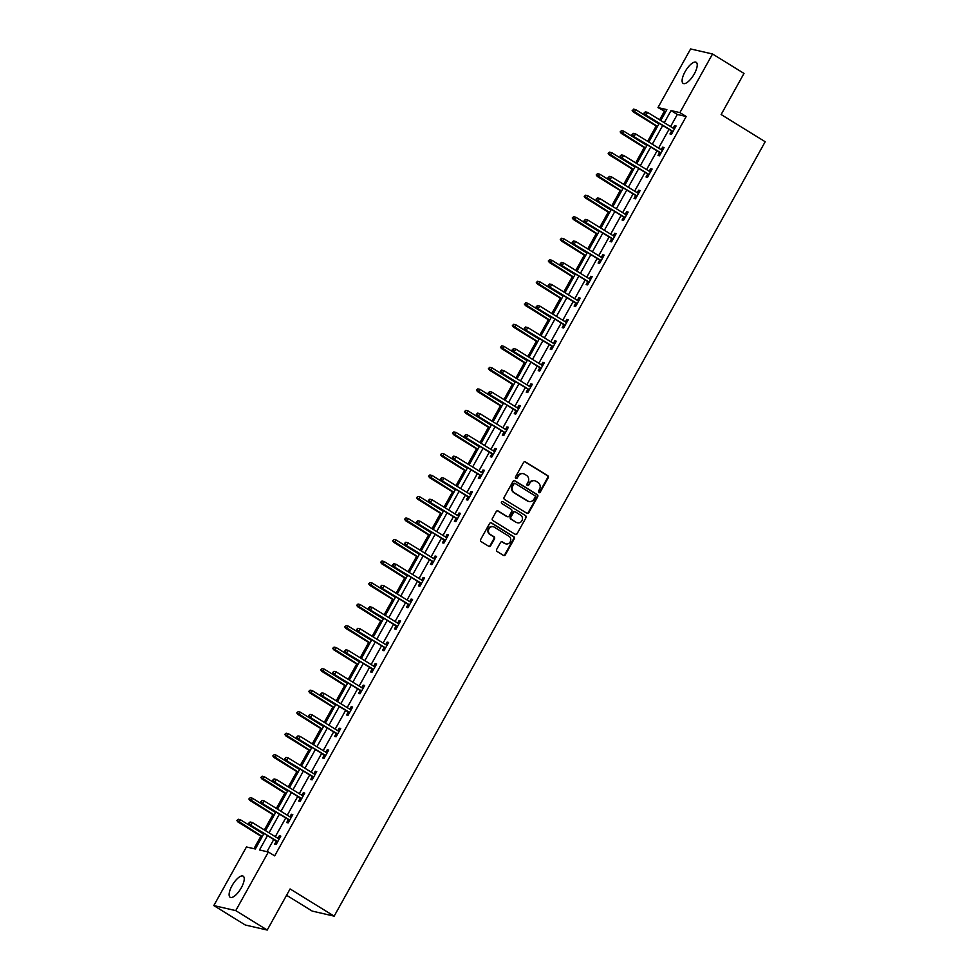 <?xml version="1.0" encoding="UTF-8"?>
<svg xmlns="http://www.w3.org/2000/svg" width="979" height="979" viewBox="0 0 979 979"><rect width="100%" height="100%" fill="white"/><g stroke="black" fill="none" stroke-linecap="round" stroke-linejoin="round"><path stroke-width="1.47" d="M538.829 492.584A1.089 1.003 103 0 0 540.224 492.18L548.228 477.789A1.554 1.444 103 0 0 547.75 475.672L525.503 461.941A1.554 1.444 103 0 0 523.508 462.529L515.505 476.92A1.089 1.003 103 0 0 516.129 478.511A1.089 1.003 103 0 0 517.242 477.985L518.27 476.124A4.993 4.614 103 0 1 524.634 474.228L526.494 475.378A4.993 4.614 103 0 1 528.036 482.145L526.996 484.018A1.089 1.003 103 0 0 527.62 485.608A1.089 1.003 103 0 0 528.733 485.082L529.761 483.222A4.993 4.614 103 0 1 536.125 481.325L537.985 482.476A4.993 4.614 103 0 1 539.527 489.243L538.487 491.103A1.089 1.003 103 0 0 539.625 492.033L547.628 477.654A1.554 1.444 103 0 0 547.151 475.537L524.915 461.807A1.554 1.444 103 0 0 524.793 461.745M515.847 478.401A1.089 1.003 103 0 0 516.643 477.85L518.27 476.124M527.338 485.498A1.089 1.003 103 0 0 528.134 484.948L529.761 483.222M232.06 885.652A12.397 4.528 121.7 0 1 243.196 876.168A12.397 4.528 121.7 0 1 241.299 887.782A12.397 4.528 121.7 0 1 230.163 897.266A12.397 4.528 121.7 0 1 232.06 885.652M685.043 71.785A12.397 4.528 121.7 0 1 696.179 62.301A12.397 4.528 121.7 0 1 694.295 73.914A12.397 4.528 121.7 0 1 683.158 83.399A12.397 4.528 121.7 0 1 685.043 71.785M496.671 549.39A1.554 1.444 103 0 0 497.148 551.507L503.39 555.35A1.554 1.444 103 0 0 505.384 554.763L514.281 538.793A1.554 1.444 103 0 0 513.791 536.676L491.556 522.945A1.554 1.444 103 0 0 489.561 523.532L480.665 539.502A1.554 1.444 103 0 0 481.154 541.62L488.692 546.282A1.554 1.444 103 0 0 490.675 545.682L494.481 538.854A1.554 1.444 103 0 0 494.003 536.737L490.271 534.424A4.173 3.855 103 0 1 493.22 526.739A4.173 3.855 103 0 1 494.297 527.179L508.933 536.223A4.173 3.855 103 0 1 505.984 543.908A4.173 3.855 103 0 1 504.907 543.467L502.472 541.962A1.554 1.444 103 0 0 500.477 542.55L496.671 549.39M665.659 111.777L657.974 107.58L690.611 48.95L712.541 53.992L744.003 73.425L721.131 114.531L765.186 141.735L334.157 916.148L290.09 888.944L267.218 930.05L235.743 910.617L213.814 905.575L246.451 846.957L255.335 849.001L263.975 833.459M712.541 53.992L679.903 112.622L671.019 110.578L664.276 122.693M267.463 835.613L259.484 849.956L268.368 851.999L274.671 855.879L686.193 116.501L679.903 112.622M268.368 851.999L235.743 910.617M526.837 513.241A1.554 1.444 103 0 0 528.819 512.653L537.716 496.683A1.554 1.444 103 0 0 537.226 494.566L514.991 480.824A1.554 1.444 103 0 0 512.996 481.423L504.112 497.393A1.554 1.444 103 0 0 504.589 499.51L526.837 513.241M525.992 517.732L517.108 533.714A1.554 1.444 103 0 1 515.113 534.301L492.865 520.571A1.554 1.444 103 0 1 492.388 518.454L496.194 511.613A1.554 1.444 103 0 1 498.189 511.026L507.208 516.594A1.554 1.444 103 0 0 509.19 516.006L511.723 511.466A1.554 1.444 103 0 0 511.234 509.349L501.848 503.549A1.089 1.003 103 0 1 502.619 501.542A1.089 1.003 103 0 1 502.9 501.652L525.515 515.615A1.554 1.444 103 0 1 525.992 517.732L517.108 533.714M286.578 895.271L312.228 911.094L334.157 916.148M686.193 116.501L677.309 114.457L670.566 126.572M669.012 129.363L658.586 148.098M657.031 150.888L646.605 169.612M645.063 172.402L634.637 191.138M633.083 193.928L622.656 212.651M621.102 215.441L610.676 234.177M609.122 236.967L598.695 255.69M597.153 258.48L586.727 277.216M585.173 280.006L574.746 298.73M573.192 301.52L562.766 320.243M561.212 323.046L550.785 341.769M549.243 344.559L538.817 363.282M537.263 366.073L526.837 384.808M525.282 387.598L514.856 406.322M513.302 409.112L502.888 427.847M501.334 430.638L490.907 449.361M489.353 452.151L478.927 470.887M477.373 473.677L466.946 492.4M465.392 495.19L454.978 513.926M453.424 516.716L442.997 535.44M441.443 538.23L431.017 556.965M429.463 559.755L419.036 578.479M417.482 581.269L407.068 599.992M405.514 602.783L395.088 621.518M393.534 624.308L383.107 643.032M381.553 645.822L371.127 664.557M369.572 667.348L359.158 686.071M357.604 688.861L347.178 707.597M345.624 710.387L335.197 729.11M333.643 731.9L323.217 750.636M321.663 753.426L311.249 772.15M309.694 774.94L299.268 793.675M297.714 796.465L287.288 815.189M285.733 817.979L275.307 836.702M273.753 839.505L266.986 851.669M671.618 130.978L669.979 133.939L671.459 134.282L676.073 125.997L674.58 125.655L673.173 128.188M659.65 152.504L657.998 155.453L659.479 155.796L664.092 147.523L662.612 147.18L661.204 149.714M647.67 174.017L646.03 176.979L647.511 177.321L652.112 169.037L650.631 168.694L649.224 171.227M635.689 195.543L634.049 198.492L635.53 198.835L640.131 190.562L638.651 190.22L637.243 192.753M623.721 217.057L622.069 220.018L623.55 220.348L628.163 212.076L626.67 211.733L625.263 214.266M611.74 238.57L610.088 241.532L611.569 241.874L616.183 233.602L614.702 233.259L613.295 235.78M599.76 260.096L598.12 263.057L599.601 263.388L604.202 255.115L602.721 254.773L601.314 257.306M587.779 281.609L586.14 284.571L587.62 284.913L592.222 276.629L590.741 276.298L589.334 278.819M575.811 303.135L574.159 306.084L575.64 306.427L580.253 298.154L578.76 297.812L577.353 300.345M563.831 324.649L562.179 327.61L563.659 327.953L568.273 319.668L566.792 319.338L565.385 321.858M551.85 346.174L550.21 349.124L551.691 349.466L556.292 341.194L554.812 340.851L553.404 343.384M539.87 367.688L538.23 370.649L539.71 370.992L544.312 362.707L542.831 362.365L541.424 364.898M527.901 389.214L526.249 392.163L527.73 392.506L532.343 384.233L530.863 383.89L529.443 386.424M515.921 410.727L514.269 413.689L515.749 414.031L520.363 405.747L518.882 405.404L517.475 407.937M503.94 432.253L502.3 435.202L503.781 435.545L508.382 427.272L506.902 426.93L505.494 429.463M491.96 453.766L490.32 456.728L491.801 457.058L496.402 448.786L494.921 448.443L493.514 450.976M479.991 475.292L478.339 478.241L479.82 478.584L484.434 470.312L482.953 469.969L481.533 472.49M468.011 496.806L466.359 499.767L467.84 500.098L472.453 491.825L470.972 491.482L469.565 494.016M456.03 518.319L454.391 521.281L455.871 521.623L460.473 513.351L458.992 513.008L457.585 515.529M444.05 539.845L442.41 542.794L443.891 543.137L448.492 534.864L447.011 534.522L445.604 537.055M432.082 561.359L430.43 564.32L431.91 564.663L436.524 556.378L435.043 556.048L433.624 558.568M420.101 582.884L418.449 585.834L419.93 586.176L424.543 577.904L423.063 577.561L421.655 580.094M408.121 604.398L406.481 607.359L407.962 607.702L412.563 599.417L411.082 599.087L409.675 601.608M396.14 625.924L394.5 628.873L395.981 629.216L400.582 620.943L399.102 620.6L397.694 623.133M384.172 647.437L382.52 650.399L384.001 650.741L388.614 642.457L387.133 642.114L385.726 644.647M372.191 668.963L370.539 671.912L372.02 672.255L376.634 663.982L375.153 663.64L373.745 666.173M360.211 690.476L358.571 693.438L360.052 693.781L364.653 685.496L363.172 685.153L361.765 687.686M348.23 712.002L346.59 714.951L348.071 715.294L352.673 707.022L351.192 706.679L349.784 709.212M336.262 733.516L334.61 736.477L336.091 736.808L340.704 728.535L339.223 728.192L337.816 730.726M324.282 755.029L322.629 757.991L324.11 758.333L328.724 750.061L327.243 749.718L325.836 752.239M312.301 776.555L310.661 779.517L312.142 779.847L316.743 771.574L315.262 771.232L313.855 773.765M300.32 798.069L298.681 801.03L300.161 801.373L304.763 793.1L303.282 792.757L301.875 795.278M288.352 819.594L286.7 822.544L288.181 822.886L292.794 814.614L291.314 814.271L289.906 816.804M276.372 841.108L274.72 844.069L276.2 844.412L280.814 836.127L279.333 835.797L277.926 838.318M664.276 111.459L659.613 119.817M658.072 122.608L657.717 123.232M656.163 126.022L647.645 141.343M646.091 144.133L645.736 144.757M644.182 147.548L635.665 162.857M634.111 165.647L633.768 166.271M632.214 169.061L623.684 184.37M622.13 187.173L621.787 187.797M620.233 190.587L611.704 205.896M610.162 208.686L609.807 209.31M608.253 212.1L599.735 227.409M598.181 230.2L597.826 230.836M596.272 233.626L587.755 248.935M586.201 251.725L585.858 252.349M584.304 255.14L575.774 270.449M574.22 273.239L573.878 273.875M572.323 276.665L563.794 291.975M562.252 294.765L561.897 295.389M560.343 298.179L551.826 313.488M550.271 316.278L549.917 316.902M548.362 319.705L539.845 335.014M538.291 337.804L537.948 338.428M536.394 341.218L527.865 356.527M526.31 359.317L525.968 359.942M524.414 362.732L515.896 378.053M514.342 380.843L513.987 381.467M512.433 384.257L503.916 399.567M502.362 402.357L502.007 402.981M500.453 405.771L491.935 421.092M490.381 423.883L490.038 424.507M488.484 427.297L479.955 442.606M478.401 445.396L478.058 446.02M476.504 448.81L467.986 464.119M466.432 466.91L466.077 467.546M464.523 470.336L456.006 485.645M454.452 488.435L454.097 489.059M452.543 491.85L444.025 507.159M442.471 509.949L442.129 510.585M440.574 513.375L432.045 528.684M430.491 531.475L430.148 532.099M428.594 534.889L420.077 550.198M418.522 552.988L418.168 553.624M416.613 556.415L408.096 571.724M406.542 574.514L406.187 575.138M404.633 577.928L396.116 593.237M394.561 596.027L394.219 596.652M392.665 599.442L384.135 614.763M382.581 617.553L382.238 618.177M380.684 620.967L372.167 636.277M370.613 639.067L370.258 639.691M368.704 642.481L360.186 657.802M358.632 660.592L358.277 661.217M356.723 664.007L348.206 679.316M346.652 682.106L346.309 682.73M344.755 685.52L336.225 700.829M334.671 703.632L334.328 704.256M332.774 707.046L324.257 722.355M322.703 725.145L322.348 725.769M320.794 728.56L312.277 743.869M310.722 746.659L310.367 747.295M308.813 750.085L300.296 765.394M298.742 768.185L298.399 768.809M296.845 771.599L288.315 786.908M286.761 789.698L286.419 790.334M284.865 793.125L276.347 808.434M274.793 811.224L274.438 811.848M272.884 814.638L264.367 829.947M262.813 832.737L262.458 833.374M260.903 836.164L253.94 848.671M267.218 930.05L245.288 925.008L213.814 905.575M660.788 120.539L666.87 109.624L657.974 107.58M265.529 830.669L275.956 811.946M277.51 809.156L287.936 790.42M289.49 787.63L299.917 768.907M301.471 766.116L311.885 747.381M313.439 744.591L323.865 725.867M325.42 723.077L335.846 704.354M337.4 701.551L347.826 682.828M349.381 680.038L359.795 661.314M361.349 658.524L371.775 639.789M373.329 636.999L383.756 618.275M385.31 615.485L395.736 596.749M397.29 593.959L407.705 575.236M409.259 572.446L419.685 553.71M421.239 550.92L431.666 532.197M433.22 529.406L443.646 510.671M445.2 507.881L455.614 489.157M457.169 486.367L467.595 467.632M469.149 464.841L479.575 446.118M481.13 443.328L491.556 424.605M493.11 421.814L503.524 403.079M505.078 400.289L515.505 381.565M517.059 378.775L527.485 360.039M529.039 357.249L539.466 338.526M541.02 335.736L551.434 317M552.988 314.21L563.414 295.487M564.969 292.697L575.395 273.961M576.949 271.171L587.376 252.447M588.93 249.657L599.344 230.922M600.898 228.131L611.324 209.408M612.878 206.618L623.305 187.895M624.859 185.092L635.285 166.369M636.839 163.579L647.254 144.855M648.808 142.065L659.234 123.33M662.722 125.483L652.295 144.207M650.741 146.997L640.315 165.732M638.761 168.523L628.334 187.246M626.78 190.036L616.366 208.772M614.812 211.562L604.386 230.285M602.831 233.075L592.405 251.811M590.851 254.601L580.425 273.325M578.87 276.115L568.456 294.838M566.902 297.64L556.476 316.364M554.922 319.154L544.495 337.877M542.941 340.668L532.515 359.403M530.961 362.193L520.547 380.917M518.992 383.707L508.566 402.442M507.012 405.233L496.586 423.956M495.031 426.746L484.605 445.482M483.063 448.272L472.637 466.995M471.083 469.785L460.656 488.521M459.102 491.311L448.676 510.035M447.122 512.825L436.695 531.56M435.153 534.35L424.727 553.074M423.173 555.864L412.746 574.587M411.192 577.377L400.766 596.113M399.212 598.903L388.785 617.627M387.243 620.417L376.817 639.152M375.263 641.943L364.837 660.666M363.282 663.456L352.856 682.192M351.302 684.982L340.876 703.705M339.334 706.495L328.907 725.231M327.353 728.021L316.927 746.744M315.373 749.535L304.946 768.27M303.392 771.06L292.966 789.784M291.424 792.574L280.997 811.297M279.443 814.1L269.017 832.823M677.309 114.457L671.019 110.578M674.58 125.655L675.828 126.426M662.612 147.18L663.848 147.951M650.631 168.694L651.879 169.465M638.651 190.22L639.899 190.991M626.67 211.733L627.918 212.504M614.702 233.259L615.938 234.018M602.721 254.773L603.97 255.543M590.741 276.298L591.989 277.057M578.76 297.812L580.009 298.583M566.792 319.338L568.028 320.096M554.812 340.851L556.06 341.622M542.831 362.365L544.079 363.136M530.863 383.89L532.099 384.661M518.882 405.404L520.118 406.175M506.902 426.93L508.15 427.701M494.921 448.443L496.169 449.214M482.953 469.969L484.189 470.74M470.972 491.482L472.208 492.253M458.992 513.008L460.24 513.767M447.011 534.522L448.26 535.293M435.043 556.048L436.279 556.806M423.063 577.561L424.299 578.332M411.082 599.087L412.33 599.846M399.102 620.6L400.35 621.371M387.133 642.114L388.369 642.885M375.153 663.64L376.389 664.411M363.172 685.153L364.421 685.924M351.192 706.679L352.44 707.45M339.223 728.192L340.459 728.963M327.243 749.718L328.479 750.477M315.262 771.232L316.511 772.003M303.282 792.757L304.53 793.516M291.314 814.271L292.55 815.042M279.333 835.797L280.569 836.555M534.534 480.738A4.993 4.614 103 0 0 529.174 483.088M523.043 473.64A4.993 4.614 103 0 0 517.683 475.99M526.947 513.314A1.554 1.444 103 0 0 528.232 512.519L537.116 496.537A1.554 1.444 103 0 0 536.639 494.419L514.403 480.689A1.554 1.444 103 0 0 514.281 480.628M535.158 497.099A1.089 1.003 103 0 0 534.815 495.619L515.297 483.565A1.089 1.003 103 0 0 513.902 483.981L512.812 485.939A4.993 4.614 103 0 0 514.354 492.718L527.693 500.954A4.993 4.614 103 0 0 534.057 499.057L535.158 497.099M514.697 483.43A1.089 1.003 103 0 0 513.314 483.846L513.902 483.981M528.697 501.407A4.993 4.614 103 0 1 527.106 500.82L513.755 492.584A4.993 4.614 103 0 1 512.213 485.804L513.314 483.846M515.223 534.363A1.554 1.444 103 0 0 516.508 533.567M507.318 516.655A1.554 1.444 103 0 1 506.608 516.459L497.589 510.891A1.554 1.444 103 0 0 497.479 510.818M502.9 501.652L525.515 515.615M516.569 522.37A4.173 3.855 103 0 0 522.15 520.216A4.173 3.855 103 0 0 520.595 515.125L515.443 511.944A1.554 1.444 103 0 0 513.449 512.531L510.928 517.071A1.554 1.444 103 0 0 511.405 519.188L515.97 522.235A4.173 3.855 103 0 0 517.353 522.737M514.734 511.748A1.554 1.444 103 0 0 512.861 512.396L513.449 512.531M515.97 522.235L510.818 519.054A1.554 1.444 103 0 1 510.328 516.936L512.861 512.396M525.405 517.597A1.554 1.444 103 0 0 524.915 515.48M505.69 543.822A4.173 3.855 103 0 1 504.32 543.333L501.872 541.815A1.554 1.444 103 0 0 501.762 541.754M492.914 526.678A4.173 3.855 103 0 0 489.671 534.289L490.271 534.424M488.802 546.343A1.554 1.444 103 0 0 490.087 545.548L493.893 538.707A1.554 1.444 103 0 0 493.416 536.59L489.671 534.289M503.512 555.423A1.554 1.444 103 0 0 504.785 554.628L513.681 538.646A1.554 1.444 103 0 0 513.204 536.529L490.956 522.798A1.554 1.444 103 0 0 490.846 522.737M633.499 109.122L632.728 110.505L633.499 109.122L635.677 109.636L634.294 112.12L633.229 111.875L657.337 126.744M632.728 110.505L657.509 126.438M635.677 109.636L658.891 123.954M633.229 111.875L632.14 110.358M644.586 113.221L645.357 111.851L643.998 113.087L646.152 114.837L647.535 112.352L674.421 128.959M673.038 131.443L645.088 114.592L672.867 131.749M643.998 113.087L645.088 114.592M647.535 112.352L645.357 111.851M621.518 130.635L620.16 131.884L621.518 130.635L623.709 131.149L622.326 133.633L621.261 133.389L645.357 148.27M620.759 132.018L645.528 147.964M623.709 131.149L646.911 145.479M621.261 133.389L620.16 131.884M609.55 152.161L608.192 153.397L609.55 152.161L611.728 152.675L610.345 155.159L609.281 154.902L633.376 169.783M608.779 153.532L633.548 169.477M611.728 152.675L634.93 166.993M609.281 154.902L608.192 153.397M632.605 134.747L633.376 133.364L632.018 134.612L634.172 136.362L635.555 133.878L662.44 150.472M661.058 152.957L633.107 136.118L660.886 153.262M632.018 134.612L633.107 136.118M635.555 133.878L633.376 133.364M620.637 156.261L621.396 154.878L620.037 156.126L622.203 157.876L623.586 155.392L650.472 171.998M649.089 174.482L621.127 157.631L648.918 174.788M620.037 156.126L621.127 157.631M623.586 155.392L621.396 154.878M597.569 173.675L596.211 174.923L597.569 173.675L599.748 174.189L598.365 176.673L597.3 176.428L621.396 191.309M596.798 175.057L621.567 191.003M599.748 174.189L622.95 188.519M597.3 176.428L596.211 174.923M585.589 195.2L584.23 196.436L585.589 195.2L587.767 195.714L586.384 198.186L585.32 197.942L609.427 212.822M584.818 196.571L609.599 212.516M587.767 195.714L610.982 210.032M585.32 197.942L584.23 196.436M573.608 216.714L572.25 217.962L573.608 216.714L575.799 217.228L574.416 219.712L573.351 219.467L597.447 234.348M572.85 218.097L597.618 234.042M575.799 217.228L599.001 231.558M573.351 219.467L572.25 217.962M608.657 177.786L609.427 176.404L608.057 177.652L610.223 179.402L611.606 176.918L638.492 193.512M637.109 195.996L609.158 179.157L636.937 196.302M608.057 177.652L609.158 179.157M611.606 176.918L609.427 176.404M596.676 199.3L597.447 197.917L596.089 199.165L598.242 200.915L599.625 198.431L626.511 215.037M625.128 217.522L597.178 200.671L624.957 217.827M596.089 199.165L597.178 200.671M599.625 198.431L597.447 197.917M584.696 220.826L585.466 219.443L584.108 220.679L586.262 222.441L587.645 219.957L614.531 236.551M613.148 239.035L585.197 222.196L612.976 239.341M584.108 220.679L585.197 222.196M587.645 219.957L585.466 219.443M561.64 238.24L560.282 239.476L561.64 238.24L563.818 238.741L562.435 241.226L561.371 240.981L585.466 255.862M560.869 239.61L585.638 255.556M563.818 238.741L587.021 253.071M561.371 240.981L560.282 239.476M572.727 242.339L573.486 240.956L572.128 242.205L574.294 243.955L575.676 241.47L602.562 258.077M601.179 260.561L573.217 243.71L601.008 260.867M572.128 242.205L573.217 243.71M575.676 241.47L573.486 240.956M549.66 259.753L548.301 261.001L549.66 259.753L551.838 260.267L550.455 262.751L549.39 262.507L573.486 277.387M548.889 261.136L573.657 277.069M551.838 260.267L575.04 274.597M549.39 262.507L548.301 261.001M560.747 263.853L561.518 262.482L560.147 263.718L562.313 265.48L563.696 262.996L590.582 279.59M589.199 282.074L561.248 265.236L589.028 282.38M560.147 263.718L561.248 265.236M563.696 262.996L561.518 262.482M537.679 281.267L536.321 282.515L537.679 281.267L539.857 281.781L538.474 284.265L537.41 284.02L561.518 298.901M536.908 282.65L561.689 298.595M539.857 281.781L563.072 296.111M537.41 284.02L536.321 282.515M548.766 285.378L549.537 283.996L548.179 285.244L550.333 286.994L551.715 284.51L578.601 301.116M577.218 303.588L549.268 286.749L577.047 303.906M548.179 285.244L549.268 286.749M551.715 284.51L549.537 283.996M525.699 302.792L524.94 304.175L525.699 302.792L527.889 303.306L526.506 305.791L525.442 305.546L549.537 320.427M524.94 304.175L549.708 320.109M527.889 303.306L551.091 317.624M525.442 305.546L524.34 304.028M536.786 306.892L537.557 305.521L536.198 306.757L538.352 308.52L539.735 306.035L566.621 322.629M565.238 325.114L537.287 308.263L565.067 325.42M536.198 306.757L537.287 308.263M539.735 306.035L537.557 305.521M513.73 324.306L512.372 325.554L513.73 324.306L515.909 324.82L514.526 327.304L513.461 327.059L537.557 341.94M512.959 325.689L537.728 341.634M515.909 324.82L539.111 339.15M513.461 327.059L512.372 325.554M524.817 328.418L525.576 327.035L524.218 328.283L526.384 330.033L527.767 327.549L554.652 344.143M553.27 346.627L525.307 329.788L553.098 346.945M524.218 328.283L525.307 329.788M527.767 327.549L525.576 327.035M501.75 345.832L500.979 347.215L501.75 345.832L503.928 346.346L502.545 348.83L501.481 348.585L525.576 363.454M500.979 347.215L525.747 363.148M503.928 346.346L527.13 360.664M501.481 348.585L500.391 347.068M512.837 349.931L513.608 348.561L512.237 349.797L514.403 351.547L515.786 349.075L542.672 365.669M541.289 368.153L513.339 351.302L541.118 368.459M512.237 349.797L513.339 351.302M515.786 349.075L513.608 348.561M489.769 367.345L488.411 368.593L489.769 367.345L491.947 367.859L490.577 370.343L489.5 370.099L513.608 384.98M489.01 368.728L513.779 384.674M491.947 367.859L515.162 382.189M489.5 370.099L488.411 368.593M500.856 371.457L501.627 370.074L500.269 371.322L502.423 373.072L503.806 370.588L530.691 387.182M529.309 389.666L501.358 372.828L529.137 389.972M500.269 371.322L501.358 372.828M503.806 370.588L501.627 370.074M477.801 388.871L476.43 390.107L477.801 388.871L479.979 389.385L478.596 391.869L477.532 391.624L501.627 406.493M477.03 390.242L501.799 406.187M479.979 389.385L503.182 403.703M477.532 391.624L476.43 390.107M488.876 392.971L489.647 391.6L488.288 392.836L490.442 394.586L491.825 392.102L518.711 408.708M517.328 411.192L489.378 394.341L517.157 411.498M488.288 392.836L489.378 394.341M491.825 392.102L489.647 391.6M465.82 410.385L464.462 411.633L465.82 410.385L467.999 410.899L466.616 413.383L465.551 413.138L489.647 428.019M465.049 411.767L489.818 427.713M467.999 410.899L491.201 425.229M465.551 413.138L464.462 411.633M476.908 414.496L477.666 413.114L476.308 414.362L478.474 416.112L479.857 413.627L506.743 430.222M505.36 432.706L477.397 415.867L505.188 433.012M476.308 414.362L477.397 415.867M479.857 413.627L477.666 413.114M453.84 431.91L452.482 433.146L453.84 431.91L456.018 432.424L454.635 434.896L453.571 434.652L477.666 449.532M453.069 433.281L477.838 449.226M456.018 432.424L479.22 446.742M453.571 434.652L452.482 433.146M464.927 436.01L465.698 434.627L464.327 435.875L466.493 437.625L467.876 435.141L494.762 451.747M493.379 454.232L465.429 437.38L493.208 454.537M464.327 435.875L465.429 437.38M467.876 435.141L465.698 434.627M441.859 453.424L440.501 454.672L441.859 453.424L444.038 453.938L442.667 456.422L441.59 456.177L465.698 471.058M441.101 454.807L465.869 470.752M444.038 453.938L467.252 468.268M441.59 456.177L440.501 454.672M452.947 457.536L453.718 456.153L452.359 457.389L454.513 459.151L455.896 456.667L482.782 473.261M481.399 475.745L453.448 458.906L481.227 476.051M452.359 457.389L453.448 458.906M455.896 456.667L453.718 456.153M429.891 474.95L428.521 476.186L429.891 474.95L432.069 475.464L430.687 477.936L429.622 477.691L453.718 492.572M429.12 476.32L453.889 492.266M432.069 475.464L455.272 489.781M429.622 477.691L428.521 476.186M440.966 479.049L441.737 477.666L440.379 478.915L442.532 480.665L443.915 478.18L470.801 494.787M469.418 497.271L441.468 480.42L469.247 497.577M440.379 478.915L441.468 480.42M443.915 478.18L441.737 477.666M417.911 496.463L416.552 497.711L417.911 496.463L420.089 496.977L418.706 499.461L417.641 499.217L441.737 514.097M417.14 497.846L441.908 513.791M420.089 496.977L443.291 511.307M417.641 499.217L416.552 497.711M428.998 500.575L429.757 499.192L428.398 500.428L430.564 502.19L431.947 499.706L458.833 516.3M457.45 518.784L429.487 501.946L457.279 519.09M428.398 500.428L429.487 501.946M431.947 499.706L429.757 499.192M405.93 517.977L404.572 519.225L405.93 517.977L408.108 518.491L406.726 520.975L405.661 520.73L429.757 535.611M405.159 519.359L429.928 535.305M408.108 518.491L431.311 532.821M405.661 520.73L404.572 519.225M417.017 522.088L417.788 520.706L416.418 521.954L418.584 523.704L419.967 521.22L446.852 537.826M445.469 540.298L417.519 523.459L445.298 540.616M416.418 521.954L417.519 523.459M419.967 521.22L417.788 520.706M393.95 539.502L392.591 540.751L393.95 539.502L396.128 540.016L394.757 542.501L393.68 542.256L417.788 557.137M393.191 540.885L417.96 556.818M396.128 540.016L419.342 554.347M393.68 542.256L392.591 540.751M405.037 543.602L405.808 542.231L404.449 543.467L406.603 545.23L407.986 542.745L434.872 559.339M433.489 561.824L405.539 544.985L433.318 562.13M404.449 543.467L405.539 544.985M407.986 542.745L405.808 542.231M381.981 561.016L380.611 562.264L381.981 561.016L384.16 561.53L382.777 564.014L381.712 563.769L405.808 578.65M381.21 562.399L405.979 578.344M384.16 561.53L407.362 575.86M381.712 563.769L380.611 562.264M393.056 565.128L393.827 563.745L392.469 564.993L394.623 566.743L396.005 564.259L422.891 580.865M421.508 583.337L393.558 566.498L421.337 583.655M392.469 564.993L393.558 566.498M396.005 564.259L393.827 563.745M370.001 582.542L369.23 583.925L370.001 582.542L372.179 583.056L370.796 585.54L369.732 585.295L393.827 600.164M369.23 583.925L393.999 599.858M372.179 583.056L395.381 597.374M369.732 585.295L368.642 583.778M381.088 586.641L381.847 585.271L380.488 586.507L382.654 588.257L384.037 585.785L410.923 602.379M409.54 604.863L381.577 588.012L409.369 605.169M380.488 586.507L381.577 588.012M384.037 585.785L381.847 585.271M358.02 604.055L356.662 605.303L358.02 604.055L360.199 604.569L358.816 607.053L357.751 606.809L381.859 621.689M357.249 605.438L382.018 621.384M360.199 604.569L383.401 618.899M357.751 606.809L356.662 605.303M369.107 608.167L369.878 606.784L368.508 608.032L370.674 609.782L372.057 607.298L398.942 623.892M397.56 626.376L369.609 609.538L397.388 626.682M368.508 608.032L369.609 609.538M372.057 607.298L369.878 606.784M346.04 625.581L345.281 626.964L346.04 625.581L348.218 626.095L346.847 628.579L345.771 628.334L369.878 643.203M345.281 626.964L370.05 642.897M348.218 626.095L371.433 640.413M345.771 628.334L344.681 626.817M357.127 629.681L357.898 628.31L356.54 629.546L358.693 631.296L360.076 628.812L386.962 645.418M385.579 647.902L357.629 631.051L385.408 648.208M356.54 629.546L357.629 631.051M360.076 628.812L357.898 628.31M334.072 647.095L332.701 648.343L334.072 647.095L336.25 647.609L334.867 650.093L333.802 649.848L357.898 664.729M333.301 648.477L358.069 664.423M336.25 647.609L359.452 661.939M333.802 649.848L332.701 648.343M345.146 651.206L345.917 649.823L344.559 651.072L346.713 652.822L348.096 650.337L374.981 666.932M373.599 669.416L345.648 652.577L373.427 669.722M344.559 651.072L345.648 652.577M348.096 650.337L345.917 649.823M322.091 668.62L320.733 669.856L322.091 668.62L324.269 669.134L322.886 671.618L321.822 671.361L345.917 686.242M321.32 669.991L346.089 685.936M324.269 669.134L347.472 683.452M321.822 671.361L320.733 669.856M333.178 672.72L333.937 671.337L332.579 672.585L334.745 674.335L336.127 671.851L363.013 688.457M361.63 690.941L333.68 674.09L361.459 691.247M332.579 672.585L333.68 674.09M336.127 671.851L333.937 671.337M310.11 690.134L308.752 691.382L310.11 690.134L312.289 690.648L310.906 693.132L309.841 692.887L333.949 707.768M309.34 691.517L334.12 707.462M312.289 690.648L335.491 704.978M309.841 692.887L308.752 691.382M321.198 694.246L321.969 692.863L320.598 694.111L322.764 695.861L324.147 693.377L351.033 709.971M349.65 712.455L321.699 695.616L349.479 712.761M320.598 694.111L321.699 695.616M324.147 693.377L321.969 692.863M298.13 711.66L296.772 712.896L298.13 711.66L300.32 712.174L298.938 714.646L297.861 714.401L321.969 729.282M297.371 713.03L322.14 728.976M300.32 712.174L323.523 726.491M297.861 714.401L296.772 712.896M309.217 715.759L309.988 714.376L308.63 715.625L310.784 717.374L312.166 714.89L339.052 731.497M337.669 733.981L309.719 717.13L337.498 734.287M308.63 715.625L309.719 717.13M312.166 714.89L309.988 714.376M286.162 733.173L284.791 734.421L286.162 733.173L288.34 733.687L286.957 736.171L285.892 735.927L309.988 750.807M285.391 734.556L310.159 750.501M288.34 733.687L311.542 748.017M285.892 735.927L284.791 734.421M297.237 737.285L298.008 735.902L296.649 737.138L298.803 738.9L300.186 736.416L327.072 753.01M325.689 755.494L297.738 738.655L325.53 755.8M296.649 737.138L297.738 738.655M300.186 736.416L298.008 735.902M274.181 754.699L272.823 755.935L274.181 754.699L276.359 755.201L274.977 757.685L273.912 757.44L298.008 772.321M273.41 756.069L298.179 772.015M276.359 755.201L299.562 769.531M273.912 757.44L272.823 755.935M285.268 758.798L286.027 757.416L284.669 758.664L286.835 760.414L288.218 757.93L315.103 774.536M313.721 777.02L285.77 760.169L313.549 777.326M284.669 758.664L285.77 760.169M288.218 757.93L286.027 757.416M262.201 776.212L260.842 777.461L262.201 776.212L264.379 776.726L262.996 779.211L261.931 778.966L286.039 793.847M261.43 777.595L286.211 793.528M264.379 776.726L287.581 791.056M261.931 778.966L260.842 777.461M273.288 780.324L274.059 778.941L272.7 780.177L274.854 781.94L276.237 779.455L303.123 796.049M301.74 798.534L273.79 781.695L301.569 798.84M272.7 780.177L273.79 781.695M276.237 779.455L274.059 778.941M250.22 797.726L248.862 798.974L250.22 797.726L252.411 798.24L251.028 800.724L249.951 800.479L274.059 815.36M249.461 799.109L274.23 815.054M252.411 798.24L275.613 812.57M249.951 800.479L248.862 798.974M261.307 801.838L262.078 800.455L260.72 801.703L262.874 803.453L264.257 800.969L291.142 817.575M289.76 820.047L261.809 803.208L289.588 820.365M260.72 801.703L261.809 803.208M264.257 800.969L262.078 800.455M238.252 819.252L236.881 820.5L238.252 819.252L240.43 819.766L239.047 822.25L237.983 822.005L262.078 836.886M237.481 820.635L262.25 836.568M240.43 819.766L263.632 834.084M237.983 822.005L236.881 820.5M249.327 823.351L250.098 821.981L248.739 823.217L250.893 824.979L252.276 822.495L279.162 839.089M277.791 841.573L249.829 824.722L277.62 841.879M248.739 823.217L249.829 824.722M252.276 822.495L250.098 821.981"/></g></svg>
